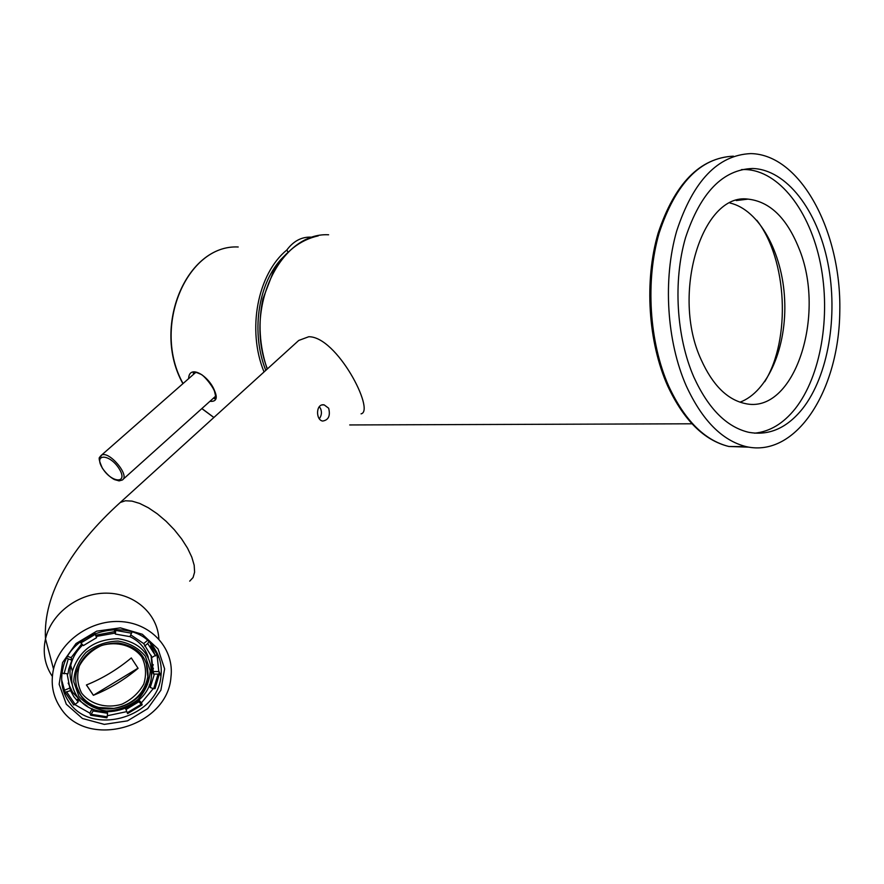 <?xml version="1.0" encoding="UTF-8"?>
<svg xmlns="http://www.w3.org/2000/svg" width="884" height="884" viewBox="0 0 884 884"><rect width="100%" height="100%" fill="white"/><g stroke="black" fill="none" stroke-linecap="round" stroke-linejoin="round"><path stroke-width="1.33" d="M61.67 679.984L65.062 692.283L70.565 690.658L73.803 696.625L78.179 701.885L75.162 704.426L66.83 692.183M151.44 656.072L153.219 671.553L158.788 671.575L157.032 654.735M158.788 671.575L159.496 673.343L158.059 674.094L153.706 688.713L154.987 688.481M138.843 700.095L141.473 702.769L153.297 688.57M141.473 702.769L142.169 704.802L141.318 704.25L127.263 712.758L125.959 709.554L138.854 701.763L141.318 704.25M107.307 715.742L126.799 711.62M74.897 704.625L89.903 713.167L90.665 715.233L93.096 710.979L92.466 708.902M87.66 706.438L77.427 699.255L78.179 701.885M80.411 700.537L72.576 692.26L68.178 683.1M151.065 655.265L152.435 670.879L151.573 675.277M64.433 690.249L69.825 688.05L70.565 690.658M69.825 688.05L67.129 673.84M62.046 673.144L68.002 673.851L68.709 669.221L71.88 660.171L71.14 657.652L81.737 643.872M80.09 642.104L83.416 645.574L96.61 637.662L95.781 635.209L114.489 631.64L115.362 634.071L129.926 636.635L132.081 631.872M130.788 634.889L143.694 643.596L151.993 657.398L157.02 654.48L150.048 643.055M153.219 671.553L154.092 675.089L150.225 687.498L149.263 684.989M138.401 700.504L138.854 701.763M125.616 708.559L125.959 709.554M107.152 712.029L107.55 713.278L93.096 710.979M72.168 684.315C69.858 678.304 69.383 672.017 70.742 665.464C72.499 657.652 76.51 650.812 82.787 644.944M96.201 636.447L115.019 633.11M129.904 636.624C139.274 641.121 145.396 648.06 148.269 657.431M80.643 695.255C76.146 688.426 74.72 680.846 76.355 672.525C82.643 653.21 96.555 643.342 118.069 642.922C138.733 646.491 148.711 657.994 148.004 677.409C145.296 707.741 96.29 721.012 80.643 695.255M127.263 712.758L127.583 713.399M153.706 688.713L150.225 687.498M154.203 674.083L158.059 674.094M148.788 641.795L147.683 643.519L155.661 655.906M144.667 646.049L147.683 643.519M143.694 643.596L147.374 640.513M115.771 629.275L115.727 630.414L131.605 633.22M115.362 634.071L115.727 630.414M114.489 631.64L114.71 629.286M80.842 642.966L95.251 634.336L94.864 633.375M95.251 634.336L96.61 637.662M95.019 633.32L95.781 635.209M64.024 673.84L68.256 658.911L66.886 658.171M68.256 658.911L71.88 660.171M67.814 656.492L71.14 657.652M64.974 692.172L73.571 704.78L75.162 704.426M89.903 713.167L92.091 708.736M106.787 717.62L107.196 716.814L91.439 714.327M107.55 713.278L107.196 716.814M146.247 662.293L147.816 676.934C144.026 694.172 132.722 704.67 113.914 708.404L98.798 707.476C90.964 705.277 84.864 701.034 80.499 694.769L76.753 686.868M141.805 657C133.119 645.552 117.263 640.933 101.627 645.464C91.737 650.06 84.323 656.889 79.361 665.961C76.554 675.608 77.328 684.691 81.704 693.211C90.643 704.515 106.467 708.802 121.826 704.239C131.517 699.675 138.832 692.946 143.772 684.061C146.645 674.569 145.993 665.553 141.805 657M131.307 657.939L138.092 668.337C124.136 679.984 109.229 688.967 93.373 695.299L86.422 684.967C102.301 678.592 117.263 669.575 131.307 657.939M93.373 695.299L137.992 668.194M86.466 684.945L93.317 695.133M153.783 647.508L154.004 648.414M153.418 668.315L152.534 671.122M62.068 682.658L61.747 681.641M154.722 648.867L155.076 649.862M188.612 378.65C189.143 363.611 209.121 376.054 214.646 390.96C217.818 398.375 216.237 401.833 209.906 401.325M193.22 373.159L196.535 372.484L201.22 374.407C203.453 375.402 211.143 383.778 214.337 390.794C217.519 402.485 213.917 397.015 214.458 398.717M214.447 398.706L215.497 397.8M276.548 266.062L275.985 265.653M287.035 253.222L280.56 259.83C257.609 285.543 251.067 333.588 265.797 370.352M194.668 372.551L194.248 373.711M312.737 237.277L311.091 237.144C301.632 236.757 293.543 241.034 286.847 249.973L288.04 252.227M286.847 249.973C257.531 273.885 246.78 329.887 264.04 371.943M68.543 701.344C62.211 691.763 60.267 681.144 62.709 669.475C69.792 628.767 135.672 614.877 154.976 649.265C160.126 657.464 162.103 666.437 160.943 676.216C157.772 717.952 90.367 736.803 68.543 701.344M66.311 704.228L59.151 684.271L62.576 662.58L75.991 643.563L96.699 631.154L120.412 627.861L142.324 634.27L158.059 648.955L164.623 668.901L160.888 690.172L147.672 708.648L127.528 720.847L104.312 724.383L82.466 718.504L66.311 704.228M319.345 418.751C321.677 415.48 322.041 412.01 320.461 408.342L319.257 406.739M328.66 408.22L328.66 408.22C330.528 415.823 328.528 420.099 322.649 421.049C315.555 420.011 315.721 403.181 324.185 404.883L328.66 408.22M62.189 685.431L64.444 690.282M157.794 657.32L156.645 652.094M361.07 413.856C375.424 410.938 336.892 336.351 308.737 336.738L298.737 340.451L294.792 344.031M60.466 707.752C52.753 696.15 50.443 683.255 53.526 669.077C59.891 640.966 91.593 619.054 121.959 621.673C152.391 623.938 174.468 649.552 170.955 677.122C167.617 727.134 86.864 750.273 60.466 707.752M740.007 402.187C767.997 391.822 786.992 346.661 784.649 299.643C782.517 252.625 759.146 209.652 730.018 203.033M701.255 359.91C670.68 294.781 701.973 192.579 747.986 199.121C769.533 201.453 786.406 217.597 798.617 247.531C827.059 314.538 794.252 415.546 744.792 403.469C727.123 399.524 712.614 385.004 701.255 359.91M754.593 433.182C769.854 431.657 783.379 423.513 795.18 408.751C820.871 376.164 831.004 316.273 820.474 263.697C809.998 211.154 779.135 170.502 745.079 169.529L741.521 169.595M693.796 376.971C708.206 408.474 726.416 426.906 748.45 432.243C768.87 436.044 786.915 428.188 802.595 408.662C828.253 375.954 838.375 315.842 827.866 263.056C817.413 210.315 786.594 169.485 752.571 168.49C722.836 169.529 700.493 192.59 685.531 237.685C672.934 280.979 676.348 336.948 693.796 376.971M686.205 385.767C702.106 420.287 722.106 440.575 746.218 446.641C796.075 458.056 839.038 390.739 839.8 311.312C841.524 232.006 800.816 154.435 750.803 153.595C717.896 155.043 693.189 180.855 676.68 231.033C662.779 279.256 666.735 341.467 686.205 385.767M756.803 220.271C787.412 259.509 791.114 339.312 764.715 381.711M154.435 653.519L150.656 645.817M61.692 680.558L62.665 685.067M159.463 673.663L155.009 688.614M156.313 652.757L154.114 647.983M80.079 700.183L77.129 696.448C72.134 688.857 70.565 680.459 72.411 671.221C79.394 649.972 94.732 639.132 118.412 638.701C141.142 642.635 152.136 655.276 151.418 676.625C148.689 710.283 94.798 725.09 77.306 696.669C72.234 689.034 70.609 680.547 72.411 671.221L70.742 665.464M78.908 696.305L73.781 681.84C74.112 671.022 78.19 661.232 85.991 652.447C95.549 645.243 106.235 641.452 118.069 641.066C129.473 643 138.567 648.071 145.374 656.26L150.192 670.713C149.694 681.387 145.606 691.012 137.915 699.598C128.567 706.681 118.069 710.482 106.4 710.99C95.074 709.255 85.903 704.36 78.908 696.305M100.268 456.409L101.284 455.348C108.456 449.746 130.523 475.702 122.29 480.023L119.075 480.896L114.423 479.57C110.235 477.382 106.235 473.614 102.411 468.277C96.058 453.868 100.953 458.52 101.284 455.348L195.695 372.44M102.533 468.31C92.986 453.249 109.76 453.525 119.207 468.829C128.644 484.056 111.727 483.272 102.533 468.31M182.922 383.656C151.286 327.533 186.369 244.327 238.216 246.99C186.679 244.238 151.573 327.334 183.065 383.534M201.883 408.53L213.895 417.469M117.671 504.841L120.279 502.466L125.384 500.775L131.981 501.106L139.76 503.46L148.335 507.77L157.264 513.803L166.104 521.284L174.38 529.814L181.651 538.953L187.563 548.213L191.795 557.13L194.182 565.23L194.602 572.147L193.077 577.528L189.706 581.142M52.244 676.293C44.797 665.033 42.554 652.547 45.504 638.856C51.294 613.231 78.786 592.744 106.743 593.153C134.722 593.33 157.65 613.927 158.866 638.977M153.297 664.746L152.755 665.785M63.549 687.973L62.51 687.188M746.218 446.641L728.869 446.486C704.139 440.409 683.741 420.243 667.696 385.988C648.082 342.152 644.138 280.847 658.116 233.21C674.68 183.574 699.774 157.893 733.411 156.17C700.437 157.661 675.685 183.264 659.166 232.978C645.254 280.747 649.232 342.329 668.735 386.197C684.658 420.375 704.703 440.464 728.869 446.486L748.715 447.16M328.616 234.779C280.14 232.083 243.575 308.483 267.388 368.904M154.092 675.089L152.435 670.879M127.639 713.609L142.125 704.846M73.781 705.001L65.062 692.283M106.942 717.808L90.665 715.233M123.009 479.382L215.773 396.065M201.817 408.596L213.862 417.502M322.351 404.916L324.185 404.883M160.943 676.216L158.855 671M53.526 669.077L45.504 638.856C42.874 594.236 71.902 546.224 120.279 502.466L298.737 340.451M736.25 200.569L747.986 199.121M752.571 168.49L745.079 169.529M276.924 265.642L272.813 270.449M349.71 424.95L691.995 423.79M318.273 235.851C299.974 239.929 285.057 251.708 273.543 271.178L262.946 298.792C258.006 322.605 259.421 346.031 267.189 369.092"/></g></svg>

